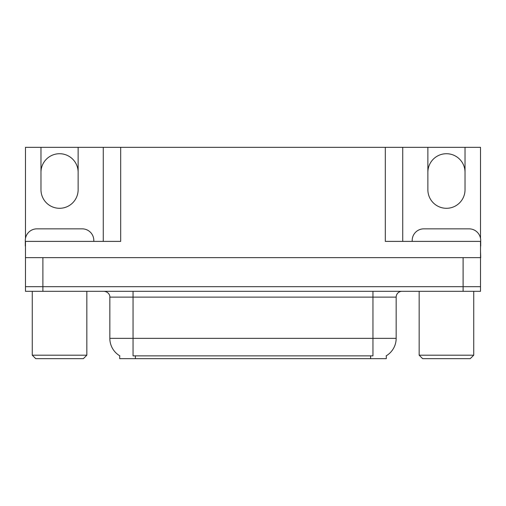 <?xml version="1.0" encoding="UTF-8"?>
<svg xmlns="http://www.w3.org/2000/svg" width="506" height="506" viewBox="0 0 506 506"><rect width="100%" height="100%" fill="white"/><g stroke="black" fill="none" stroke-linecap="round" stroke-linejoin="round"><path stroke-width="0.76" d="M25.477 238.452L25.477 147.335L40.973 147.335L40.973 189.718A18.577 18.577 0 0 0 59.556 208.295A18.577 18.577 0 0 0 78.133 189.718L78.133 147.335L427.867 147.335L427.867 189.718A18.577 18.577 0 0 0 446.444 208.295A18.577 18.577 0 0 0 465.027 189.718L465.027 147.335L480.523 147.335L480.523 238.452M386.299 355.769L386.299 358.665L119.701 358.665L119.701 355.769M40.973 172.299A18.577 18.577 0 0 1 59.556 153.723A18.577 18.577 0 0 1 78.133 172.299M385.313 147.335L385.313 241.387L480.523 241.387L480.523 286.674L25.477 286.674L25.477 251.836M480.523 251.836L480.7 257.643L25.477 257.643L25.477 241.387L120.687 241.387L120.687 147.335M103.268 147.335L103.268 241.387M402.732 147.335L402.732 241.387L402.732 147.335M465.027 147.335L427.867 147.335M40.973 147.335L78.133 147.335M465.027 172.299A18.577 18.577 0 0 0 446.444 153.723A18.577 18.577 0 0 0 427.867 172.299M119.871 355.876A20.322 20.322 0 0 1 109.834 338.343L133.053 338.343L133.053 355.876L372.947 355.876L372.947 338.343L396.166 338.343L396.166 297.123A5.806 5.806 0 0 1 401.973 291.317M109.834 338.343L109.834 297.123C110.125 296.181 109.132 291.854 104.027 291.317M386.129 355.876A20.322 20.322 0 0 0 396.166 338.343M42.89 291.317L480.523 291.317L480.523 286.674L25.477 286.674L25.477 291.317L42.89 291.317L42.89 257.643M480.523 291.317L480.523 286.674M25.477 246.036A11.613 11.613 0 0 0 25.3 246.03L25.3 240.458A11.613 11.613 0 0 1 36.913 228.845L82.193 228.845A11.613 11.613 0 0 1 93.806 240.458L93.806 241.387M412.194 241.387L412.194 240.458A11.613 11.613 0 0 1 423.807 228.845L469.087 228.845A11.613 11.613 0 0 1 480.7 240.458L480.7 246.03A11.613 11.613 0 0 0 480.523 246.036M35.749 358.665L32.264 355.18L86.842 355.18L83.357 358.665L35.749 358.665M422.643 358.665L419.158 355.18L473.736 355.18L470.251 358.665L422.643 358.665M463.11 257.643L463.11 291.317M370.626 358.665L370.626 355.769M135.374 358.665L135.374 355.769M372.947 291.317L372.947 297.123L109.834 297.123M396.166 297.123L372.947 297.123L372.947 338.343L133.053 338.343L133.053 291.317M86.842 291.317L86.842 355.18M32.264 291.317L32.264 355.18M473.736 291.317L473.736 355.18M419.158 291.317L419.158 355.18"/></g></svg>
